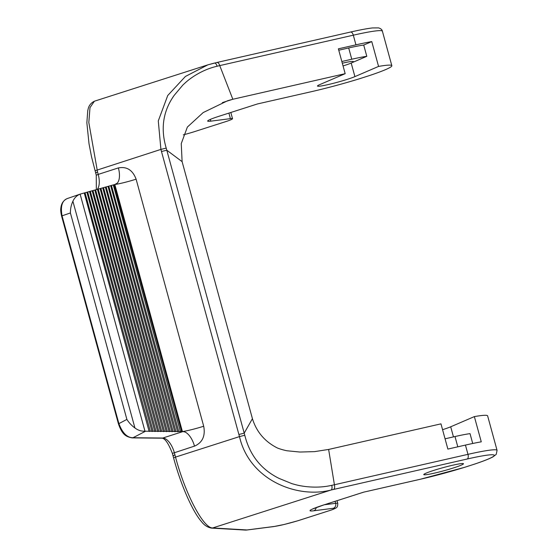 <?xml version="1.0" encoding="UTF-8"?>
<svg xmlns="http://www.w3.org/2000/svg" width="558" height="558" viewBox="0 0 558 558"><rect width="100%" height="100%" fill="white"/><g stroke="black" fill="none" stroke-linecap="round" stroke-linejoin="round"><path stroke-width="0.84" d="M183.324 134.862A24.217 1.883 164.7 0 0 193.263 132.03L227.197 121.156A16.147 1.256 164.7 0 0 232.526 118.701A16.147 1.256 164.7 0 0 230.412 118.645L210.819 121.156A24.217 1.883 -15.3 0 1 207.653 121.079A24.217 1.883 -15.3 0 1 219.252 116.197L257.412 103.962L311.922 91.554A56.504 4.394 164.7 0 0 359.847 78.643L369.403 75.581A56.504 4.394 164.7 0 0 391.835 65.704A56.504 4.394 164.7 0 0 378.568 66.423L371.767 41.585A56.504 4.394 164.7 0 0 355.948 44.835L338.378 48.832L345.172 73.677L319.762 84.614A20.583 1.604 164.7 0 0 317.481 86.044A20.583 1.604 164.7 0 0 332.77 83.47A20.583 1.604 164.7 0 0 354.902 76.613L378.568 66.423M342.305 63.2A20.541 1.597 -15.3 0 1 350.752 61.561A20.541 1.597 -15.3 0 1 353.437 61.624A20.541 1.597 -15.3 0 1 343.058 65.942A20.583 1.604 164.7 0 0 351.191 63.047L366.801 56.323L363.718 45.052A40.357 3.139 164.7 0 0 348.687 47.96L351.77 59.232A40.357 3.139 -15.3 0 1 366.801 56.323M433.636 470.443A20.583 1.604 164.7 0 0 423.773 474.593A20.583 1.604 164.7 0 0 444.049 470.708A20.583 1.604 164.7 0 0 463.482 463.733A20.583 1.604 164.7 0 0 433.636 470.443M194.505 446.149C202.463 442.592 205.525 435.958 203.698 426.235L136.11 179.181A16.147 1.256 -15.3 0 1 114.815 184.496L115.339 184.349A16.147 7.805 72.2 0 0 115.485 184.307M114.906 184.468L117.25 183.15A16.147 7.805 72.2 0 0 118.387 167.909L98.208 174.403L97.559 172.038C95.704 172.666 95.23 172.945 96.15 172.875M136.11 179.181C132.685 170.064 126.785 166.319 118.394 167.93M132.009 437.884A4.039 3.487 -89.4 0 0 133.02 437.737L145.589 431.195L144.968 431.174L80.122 194.135L84.237 192.97L149.132 431.467L150.297 431.236L85.053 192.747L84.244 192.991M85.053 192.747L86.881 192.238L151.978 431.494L153.15 431.264L87.697 192.015L86.888 192.259M87.697 192.015L89.517 191.506L154.824 431.522L155.996 431.299L90.333 191.282L89.524 191.527M90.333 191.282L92.161 190.78L157.677 431.55L158.842 431.327L92.977 190.55L92.168 190.801M92.977 190.55L94.797 190.048L160.523 431.578L161.687 431.355L95.613 189.818L94.804 190.069M95.613 189.818L97.441 189.315L163.368 431.606L164.533 431.383L98.25 189.085L97.441 189.336M98.25 189.085L100.077 188.583L166.214 431.634L167.386 431.411L100.893 188.353L100.084 188.604M100.893 188.353L102.714 187.851L169.067 431.662L170.232 431.439L103.53 187.627L102.721 187.872M103.53 187.627L105.357 187.118L171.913 431.697L173.078 431.467L106.173 186.895L105.364 187.139M106.173 186.895L107.994 186.386L174.759 431.725L175.923 431.494L108.81 186.163L108.001 186.407M108.81 186.163L110.637 185.654L177.604 431.752L178.776 431.522L111.447 185.43L110.637 185.674M111.447 185.43L113.274 184.921L180.45 431.78L181.622 431.55L114.09 184.698L113.281 184.942M114.09 184.698L114.815 184.496L182.403 431.557L182.968 431.564A16.147 7.805 72.2 0 1 184.524 431.843L182.55 431.557M338.762 50.22L348.687 47.96M363.718 45.052L371.767 41.585M345.172 73.677L232.832 99.261L219.747 65.607L217.09 66.249C208.852 68.139 200.852 71.64 193.096 76.746C187.823 80.345 186.358 81.789 182.808 85.102L174.215 95.327C163.069 110.993 160.397 128.584 166.221 148.1L166.8 150.221L182.11 161.653L181.259 143.608L187.362 127.078L203.217 112.549L227.72 100.698L232.832 99.261L222.356 102.616M217.09 66.249A4.039 1.89 77.1 0 0 214.432 63.047A4.039 1.89 77.1 0 0 214.258 63.103L207.89 64.84L185.395 76.467L167.742 95.495L158.284 120.926L160.92 149.398L161.478 151.504L166.8 150.221L244.209 433.127L252.425 418.681L182.11 161.653M97.545 171.99L88.813 122.488L89.998 107.596L94.393 101.214L207.89 64.84M350.431 32.085A4.039 1.953 77.2 0 1 350.612 32.029A4.039 1.953 77.2 0 1 353.312 35.182L219.747 65.6C218.987 63.347 218.025 62.315 216.867 62.503L207.946 64.826M161.478 151.504L238.894 434.501L244.202 433.134L244.774 435.247C249.726 455.091 261.137 469.473 279.007 478.38L291.834 483.633C296.661 484.993 298.697 485.62 305.191 486.492C314.649 487.608 323.5 487.225 331.738 485.341L334.416 484.749L328.634 449.441L440.973 423.857L447.872 449.078L465.442 445.082A56.504 4.394 -15.3 0 1 481.268 441.831L474.363 416.603L450.697 426.793A20.583 1.604 -15.3 0 1 442.571 429.688M203.698 426.235A16.147 1.256 -15.3 0 1 182.403 431.557L181.622 431.55M178.776 431.522L180.743 431.543M175.923 431.494L177.897 431.515M173.078 431.467L175.045 431.487M170.232 431.439L172.199 431.46M167.386 431.411L169.353 431.425M164.533 431.383L166.507 431.397M161.687 431.355L163.654 431.369M158.842 431.327L160.809 431.341M155.996 431.299L157.963 431.313M153.15 431.264L155.117 431.285M150.297 431.236L152.271 431.257M144.961 431.153C141.404 431.383 138.056 430.33 134.924 427.979C131.681 425.628 129.003 422.769 126.889 419.414L70.406 212.954C70.364 208.825 71.194 204.925 72.896 201.257C74.43 197.832 76.837 195.46 80.122 194.135L80.687 193.961M145.589 431.195L149.418 431.229M70.406 212.954L62.05 215.827C60.341 206.104 62.175 200.322 67.567 198.467M182.926 431.578L162.783 438.03L133.02 437.737C127.119 437.709 122.404 432.994 118.882 423.585L62.05 215.827L61.596 216.106C60.787 212.549 60.536 209.927 60.836 208.246C61.254 203.6 63.389 200.378 67.225 198.571L79.933 194.205M126.889 419.414L118.436 423.864C122.418 435.24 126.338 436.684 132.058 437.884L161.82 438.176C164.917 438.19 168.432 443.261 172.373 453.396L194.498 446.114A16.147 7.805 72.2 0 0 184.524 431.843M445.061 438.804L454.993 436.544A40.357 3.139 -15.3 0 1 470.024 433.636L472.717 443.484M474.363 416.603A56.504 4.394 -15.3 0 1 487.629 415.884L497.066 450.369A56.504 4.394 164.7 0 0 467.974 454.345L334.416 484.756C334.919 487.12 334.667 488.675 333.663 489.422L467.22 459.004A52.466 4.08 -15.3 0 1 473.568 464.437L464.354 467.388A52.466 4.08 -15.3 0 1 420.035 479.315L363.614 492.17L323.584 504.997A28.249 2.197 164.7 0 0 313.749 510.786L333.342 508.275A12.109 0.942 -15.3 0 1 331.187 510.068L297.874 520.74A20.179 1.569 -15.3 0 1 274.243 526.459L247.02 529.954L212.71 527.945C203.796 528.496 185.814 495.623 175.519 457.1L239.487 436.6C249.398 480.166 297.281 498.845 331.047 490.022L333.712 489.408M328.634 449.441L314.559 451.631L299.911 452.036L287.377 450.808C285.57 450.648 278.519 448.681 276.831 447.704C264.583 441.35 256.45 431.676 252.425 418.681M211.28 528.084A4.039 3.934 -85.6 0 0 212.71 527.945L331.047 490.022A4.039 1.89 77.1 0 0 331.738 485.341M211.649 528.112A4.039 3.934 -85.6 0 0 213.079 527.973M245.764 530.072L247.02 529.954M298.028 520.712L331.187 510.068M363.642 492.163L419.867 479.371A4.039 1.953 -102.8 0 0 420.035 479.315M473.888 464.326L473.77 464.382C482.949 461.34 489.394 458.809 493.098 456.8L496.222 454.365L497.066 450.369M419.693 479.399A4.039 1.953 -102.8 0 0 419.867 479.371L464.5 467.36L473.568 464.437M173.538 455.767C172.624 455.837 173.092 455.558 174.954 454.937L174.305 452.587A16.147 7.805 72.2 0 0 162.783 438.03A4.039 3.487 -89.4 0 1 161.82 438.176M341.845 61.499L351.77 59.232M210.338 119.398L210.819 121.156M228.899 113.1L230.412 118.645M354.902 76.613L351.191 63.047M335.1 501.321L335.644 503.316L324.379 504.76M97.301 189.35A16.147 7.805 72.2 0 0 98.208 174.403L96.269 175.212L91.547 156.882L89.008 143.713L86.86 122.802L87.759 110.596C88.192 109.745 88.052 104.416 94.393 101.214M217.034 62.447L350.598 32.029C359.973 29.895 367.241 28.535 372.402 27.949L378.624 27.9C380.87 28.611 382.125 29.713 382.397 31.213A56.504 4.394 -15.3 0 0 353.312 35.182L355.948 44.835M95.027 170.762L160.92 149.398L166.221 148.1M174.968 455L175.519 457.1L173.573 457.86L172.373 453.396M244.774 435.247L239.487 436.6L238.894 434.501M72.896 201.257L134.924 427.979M337.032 500.7L337.757 503.365A16.147 1.256 164.7 0 0 335.644 503.316A4.039 3.522 82.7 0 1 333.342 508.275M453.466 436.893L450.697 426.793M465.442 445.082L467.974 454.345A4.039 1.953 77.2 0 1 467.22 459.004M246.413 530.079L273.692 526.585A4.039 3.522 -97.3 0 0 274.243 526.459M316.184 507.564A4.039 3.522 82.7 0 1 313.749 510.786M454.993 436.544L457.804 446.819M230.824 112.486L232.526 118.701M382.397 31.213L391.835 65.704M96.339 189.615L96.269 175.212M118.436 423.864L61.596 216.106M211.712 528.119L211.343 528.091C204.493 526.661 201.815 521.765 200.615 520.586C192.949 511.414 181.322 486.695 173.573 457.86M211.782 528.119L245.75 530.1M298.014 520.719L284.182 524.478L273.692 526.585M337.757 503.365C337.806 508.171 335.874 507.654 335.637 508.219L331.41 510.012M363.635 492.177L323.752 504.955L312.103 509.217"/></g></svg>
